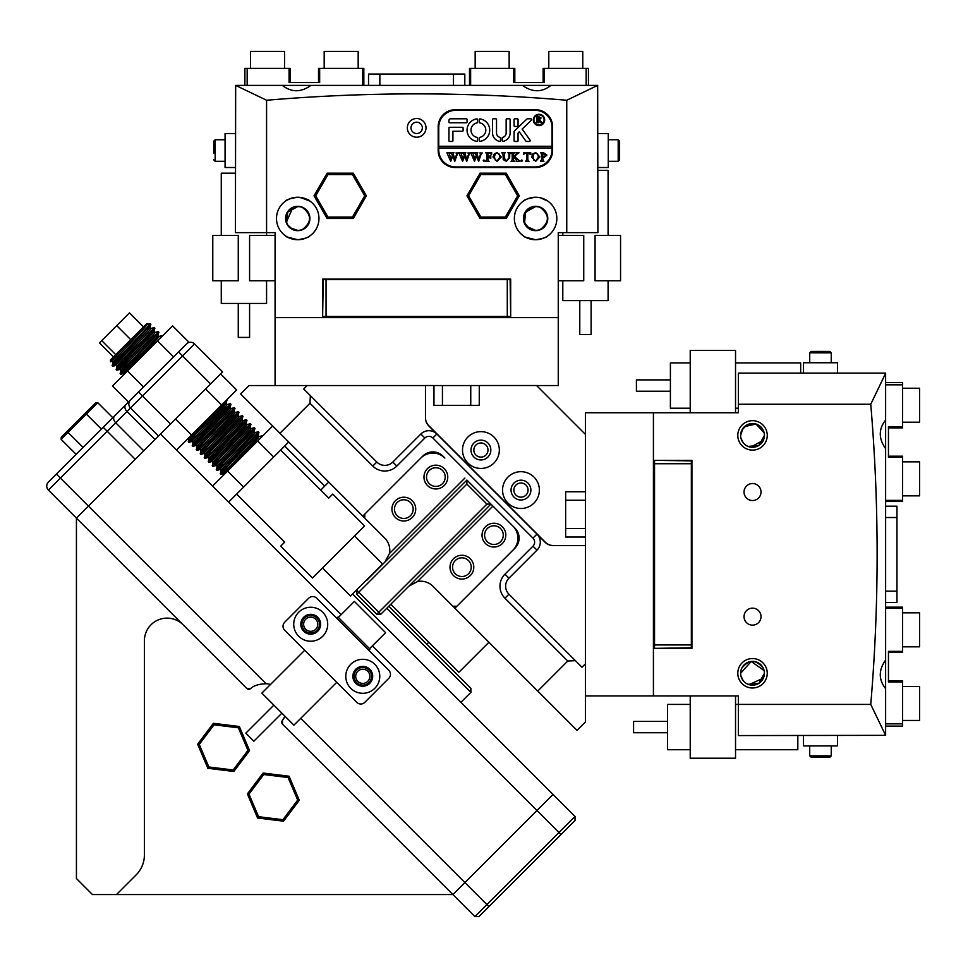 <?xml version="1.0" encoding="UTF-8"?>
<svg xmlns="http://www.w3.org/2000/svg" width="968" height="968" viewBox="0 0 968 968"><rect width="100%" height="100%" fill="white"/><g stroke="black" fill="none" stroke-linecap="round" stroke-linejoin="round"><path stroke-width="1.45" d="M426.852 644.264L428.86 642.268M320.723 490.086L328.733 482.076M390.806 604.226L458.892 672.3L488.925 642.268M316.717 598.212A5.663 5.663 0 0 0 308.707 598.212L284.689 622.242A5.663 5.663 0 0 0 284.689 630.253L356.769 702.345A5.663 5.663 0 0 0 364.779 702.345L388.809 678.314A5.663 5.663 0 0 0 388.809 670.304L316.717 598.212L336.743 618.237L337.953 617.039L369.982 649.08L368.784 650.278M336.743 682.319L293.897 725.165L261.856 693.124L304.702 650.278L284.689 630.253M338.352 617.439L354.373 601.418L385.603 632.661L369.582 648.669M281.882 713.15L253.846 741.185L245.836 733.175L273.871 705.14M298.701 636.254A16.988 16.988 0 0 0 322.731 636.254A16.988 16.988 0 0 0 322.731 612.236A16.988 16.988 0 0 0 298.701 612.236A16.988 16.988 0 0 0 298.701 636.254M350.767 688.321A16.988 16.988 0 0 0 374.798 688.321A16.988 16.988 0 0 0 374.798 664.29A16.988 16.988 0 0 0 350.767 664.29A16.988 16.988 0 0 0 350.767 688.321M355.764 669.299A9.91 9.91 0 0 1 369.788 669.299A9.91 9.91 0 0 1 369.788 683.311A9.91 9.91 0 0 1 355.764 683.311A9.91 9.91 0 0 1 355.764 669.299M303.71 617.233A9.91 9.91 0 0 1 317.722 617.233A9.91 9.91 0 0 1 317.722 631.257A9.91 9.91 0 0 1 303.71 631.257A9.91 9.91 0 0 1 303.71 617.233M308.707 598.212L284.689 622.242M263.102 773.033L247.36 793.917L257.585 817.996L283.551 821.191L299.293 800.294L289.069 776.215L263.102 773.033L263.744 774.533L288.089 777.522L297.672 800.1L282.91 819.69L258.565 816.702L248.982 794.123L263.744 774.533M288.089 777.522L289.069 776.215M297.672 800.1L299.293 800.294M247.36 793.917L248.982 794.123M282.91 819.69L283.551 821.191M257.585 817.996L258.565 816.702M213.383 723.314L197.641 744.21L207.866 768.29L233.832 771.472L249.575 750.587L239.35 726.496L213.383 723.314L214.025 724.814L238.37 727.803L247.953 750.381L233.191 769.971L208.846 766.983L199.263 744.404L214.025 724.814M238.37 727.803L239.35 726.496M247.953 750.381L249.575 750.587M197.641 744.21L199.263 744.404M233.191 769.971L233.832 771.472M207.866 768.29L208.846 766.983M511.056 490.086A9.91 9.91 -45.1 0 1 520.966 480.176A9.91 9.91 -45.1 0 1 530.875 490.086A9.91 9.91 -45.1 0 1 520.966 499.996A9.91 9.91 -45.1 0 1 511.056 490.086M539.37 490.086A18.404 18.404 0 0 0 520.966 471.682A18.404 18.404 0 0 0 502.561 490.086A18.404 18.404 0 0 0 520.966 508.49A18.404 18.404 0 0 0 539.37 490.086M471.005 450.035A9.91 9.91 -45.1 0 1 480.914 440.125A9.91 9.91 -45.1 0 1 490.836 450.035A9.91 9.91 -45.1 0 1 480.914 459.945A9.91 9.91 -45.1 0 1 471.005 450.035M499.331 450.035A18.404 18.404 0 0 0 480.914 431.631A18.404 18.404 0 0 0 462.51 450.035A18.404 18.404 0 0 0 480.914 468.439A18.404 18.404 0 0 0 499.331 450.035M433.966 405.35L479.281 405.35L479.281 385.53L536.562 385.53L585.471 434.438L585.471 491.732L565.651 491.732L565.651 537.034L585.471 537.034L585.471 545.529L553.345 545.529A11.326 11.326 0 0 1 545.335 542.213L428.788 425.666A11.326 11.326 0 0 1 425.472 417.656L425.472 385.53L433.966 385.53L433.966 405.35M84.93 413.505L86.37 414.074L61.117 439.315L61.262 437.173L95.614 402.833L97.756 402.688L86.37 414.074L101.386 429.09M67.76 430.675L68.05 432.394L83.067 447.41M97.756 402.688L112.772 417.704L188.591 341.885L172.57 325.865L157.542 340.893L173.562 356.914M61.117 439.315L76.133 454.343M143.506 386.97L127.486 370.95L112.457 385.978L128.478 401.998L125.804 404.672A5.663 4.005 45 0 0 126.977 411.509L60.415 478.071L88.451 506.107L135.254 459.304L103.213 427.263L114.539 415.938A5.663 4.005 45 0 0 115.712 422.774L143.748 450.81L135.254 459.304M127.486 370.95L157.542 340.893M160.506 434.039L176.527 450.059L221.624 404.975L236.652 389.947L220.631 373.926M175.547 419.011L191.555 435.031M205.603 388.954L221.624 404.975M110.509 361.778L110.473 359.927L140.142 330.269L110.473 361.766L111.998 361.379M147.076 324.437L150.524 323.881L148.443 325.962L149.132 323.881L146.519 323.881L147.076 324.437C148.854 323.99 111.26 362.927 113.026 362.48L119.935 356.684L113.026 362.48L111.925 361.379C110.667 361.669 129.869 341.498 140.142 330.269L146.519 323.881M148.443 325.962C141.013 334.529 110.437 366.255 112.179 365.638L112.772 366.231C110.86 366.799 152.714 323.614 150.814 324.183L149.98 327.414M112.179 365.577L113.026 362.407L112.179 365.577M151.008 328.442L154.239 327.595C156.151 327.015 114.284 370.224 116.184 369.643L116.777 370.236C114.865 370.804 156.719 327.62 154.82 328.188L153.985 331.419L120.782 368.094M117.031 366.485L123.94 360.689L117.031 366.485L115.93 365.384C114.151 365.831 151.758 326.881 149.967 327.341L151.081 328.442C152.859 327.995 115.252 366.945 117.031 366.485L116.184 369.643L153.597 328.6M155.013 332.447L158.244 331.601C160.143 331.032 118.29 374.217 120.189 373.648L120.782 374.241C118.87 374.81 160.736 331.613 158.825 332.193L157.99 335.412M120.189 373.587L121.036 370.417L119.935 369.389C118.157 369.824 155.751 330.899 153.972 331.346L155.086 332.447C156.864 331.988 119.258 370.938 121.036 370.49L120.189 373.648M158.244 331.601L158.825 332.193L158.244 331.601L157.131 333.186M159.018 336.453L162.249 335.606L160.458 337.977L161.511 336.719M193.781 435.225L192.692 434.136L194.943 431.643L211.048 416.712L194.943 431.643L189.123 438.577L196.02 432.781L224.54 402.047L188.276 441.674L188.857 442.315C186.957 442.884 228.799 399.711 226.911 400.268L226.064 403.499L227.165 404.539C228.956 404.079 191.337 443.029 193.128 442.582L192.015 441.469C190.236 441.916 227.831 402.99 226.064 403.426M227.093 404.527L230.323 403.692C232.235 403.111 190.381 446.309 192.281 445.74L192.862 446.321C190.95 446.901 232.816 403.692 230.916 404.273L230.069 407.504L199.602 441.045L198.367 439.811L222.192 414.28M193.128 442.582L192.281 445.74M230.323 403.692L230.916 404.273L230.323 403.692L229.585 404.818M231.098 408.532L234.329 407.697C236.228 407.129 194.374 450.326 196.286 449.745L196.867 450.326C194.967 450.894 236.821 407.709 234.922 408.278L234.074 411.509M230.082 407.455L231.171 408.544C232.949 408.097 195.354 447.022 197.133 446.587L196.286 449.745M234.329 407.697L234.922 408.278L234.135 408.109M235.103 412.537L238.334 411.702C240.245 411.122 198.379 454.319 200.291 453.75L200.872 454.331C198.96 454.912 240.826 411.715 238.927 412.283L238.08 415.514L207.6 449.055L206.378 447.821M205.579 447.022L201.138 450.592L200.025 449.479C198.246 449.926 235.853 410.989 234.074 411.436L235.188 412.574C236.966 412.102 199.347 451.04 201.138 450.592L200.291 453.75M239.108 416.542L242.339 415.708C244.238 415.139 202.397 458.324 204.296 457.755L204.877 458.336C202.965 458.917 244.843 415.708 242.932 416.288L242.085 419.519M212.04 448.801L205.143 454.597L204.03 453.484C202.251 453.944 239.858 414.994 238.08 415.441L239.181 416.555C240.971 416.095 203.365 455.045 205.143 454.597L204.296 457.755M242.339 415.708L242.932 416.288L242.339 415.708L209.79 451.233M243.113 420.548L246.344 419.713C248.256 419.132 206.39 462.341 208.302 461.76L208.882 462.341C206.983 462.91 248.837 419.725 246.937 420.293L246.09 423.524L247.191 424.553C248.982 424.105 211.363 463.055 213.154 462.607L212.04 461.494C210.262 461.942 247.856 423.016 246.09 423.452M242.097 419.471L243.186 420.56C244.964 420.112 207.358 459.05 209.148 458.602L208.302 461.76M246.344 419.713L246.937 420.293L246.344 419.713L213.795 455.238M247.118 424.553L250.349 423.718C252.261 423.137 210.407 466.334 212.307 465.765L212.887 466.346C210.976 466.927 252.842 423.718 250.93 424.299L250.095 427.529M217.594 459.038L213.142 462.535L212.307 465.765M251.123 428.558L254.354 427.723C256.254 427.154 214.4 470.339 216.312 469.77L216.892 470.351C214.993 470.92 256.847 427.723 254.935 428.304L254.1 431.534M250.107 427.481L251.196 428.558C252.975 428.122 215.38 467.048 217.159 466.612L216.312 469.77M254.354 427.723L254.935 428.304L254.354 427.723L221.805 463.249L220.728 462.172L245.4 435.467M255.128 432.563L258.359 431.716C260.271 431.147 218.405 474.344 220.317 473.776L220.898 474.356C218.986 474.925 260.84 431.74 258.94 432.309L258.105 435.539M225.592 467.048L221.164 470.617L220.051 469.504C218.272 469.952 255.879 431.014 254.1 431.462L255.213 432.599C256.98 432.127 219.373 471.065 221.164 470.617L220.317 473.776M259.134 436.568L262.364 435.721L260.586 438.093M116.003 365.384L112.832 366.231L121.726 358.487L112.772 366.231L143.07 333.137M118.556 367.864L133.221 354.373L118.556 367.864M156.453 333.972L141.788 347.464M116.838 370.236L125.731 362.492L116.777 370.236L120.008 369.389M122.561 371.869L137.226 358.378L122.561 371.869M120.782 374.241L129.736 366.497L121.036 373.733L148.769 343.64M190.648 439.956L194.786 436.229M228.545 406.052L213.88 419.555M195.379 436.822L188.857 442.315M194.653 443.961L209.318 430.457M199.384 440.827L192.862 446.321M198.658 447.966L202.796 444.239M236.555 414.062L221.89 427.566M203.389 444.832L196.867 450.326M202.663 451.971L206.801 448.244M240.56 418.067L225.895 431.571M207.394 448.837L200.872 454.331M244.565 422.072L229.9 435.576M211.399 452.842L204.877 458.336M210.673 459.981L225.338 446.478L214.811 456.255L215.61 457.053M248.57 426.077L233.905 439.581M215.404 456.848L208.882 462.341M214.666 463.987L218.816 460.26M252.575 430.082L237.91 443.586M219.409 460.853L212.887 466.346M218.683 467.98L222.821 464.265M223.414 464.858L216.892 470.351M222.676 471.985L226.827 468.27M227.419 468.863L220.898 474.356M224.612 474.066L224.056 473.509C222.277 473.957 259.872 435.019 258.093 435.467L259.206 436.568L230.989 467.689M221.599 463.043L217.159 466.612L216.046 465.499C214.255 465.959 251.874 427.009 250.095 427.457M213.589 455.033L209.148 458.602L208.035 457.489C206.257 457.937 243.863 418.987 242.085 419.446M197.133 446.587L196.02 445.474C194.241 445.933 231.848 406.983 230.069 407.431M158.002 335.364L159.091 336.453L130.874 367.562L158.232 337.747M124.497 373.95L123.94 373.394C122.15 373.842 159.768 334.892 157.978 335.351M243.077 448.753L226.984 463.684L243.077 448.753M239.072 444.748L222.979 459.679L239.072 444.748M235.067 440.743L218.974 455.674L235.067 440.743M231.062 436.737L214.969 451.669L231.062 436.737M227.056 432.732L210.963 447.664L227.056 432.732M223.051 428.727L206.958 443.659L223.051 428.727M219.046 424.722L202.953 439.654L219.046 424.722M215.053 420.717L198.948 435.648L215.053 420.717M127.945 364.694L121.036 370.49L127.945 364.694L155.449 335.122M138.956 344.632L122.863 359.551L138.956 344.632M113.486 356.914L99.474 342.902L101.725 340.639L115.737 354.663M101.725 340.639L116.729 325.635L130.753 339.659M116.729 325.635L129.482 312.882L143.506 326.906M157.106 333.21L155.497 335.061M226.064 403.499L195.596 437.04L194.362 435.806L216.844 411.727M229.186 405.302L227.589 407.153M227.528 407.201L197.774 439.23L196.698 438.141M234.074 408.206L204.03 440.791M203.595 445.05L202.373 443.816L225.133 419.422M237.608 412.816L205.785 447.228L204.708 446.151M214.388 455.831L237.148 431.438M249.212 425.327L247.614 427.166M247.554 427.227L217.8 459.243L216.723 458.166M223.62 465.064L222.398 463.841L247.191 437.258M257.73 432.72L225.81 467.254L224.733 466.177M258.287 437.947L236.035 462.208M227.625 469.069L249.768 445.135M254.887 433.168L254.378 433.833M254.354 433.858L231.751 458.505M246.876 425.17L224.007 450.205M211.605 453.06L221.333 442.473M239.181 416.555L238.539 417.583M238.213 417.982L236.845 419.592M236.737 419.725L208.713 450.156M234.861 413.142L234.353 413.808M234.329 413.832L211.992 438.189M226.851 405.144L226.318 405.822M226.258 405.907L203.994 430.179M158.752 337.082L158.256 337.711M124.255 372.789L124.787 372.099M124.848 372.027L147.112 347.754M119.935 369.389L120.758 368.13M149.967 327.341C151.758 326.881 114.151 365.831 115.93 365.384L116.124 364.936M193.564 435.007L196.02 432.781M146.773 325.018L146.216 325.732M146.144 325.817L123.904 350.077M561.016 834.501L478.918 916.599L474.913 916.599L452.891 894.565L553.006 794.45L575.028 816.472L575.028 820.477L561.016 834.501L559.008 832.492L575.028 816.472M474.913 916.599L559.008 832.492L372.39 645.874M222.604 371.942L194.58 343.906A5.663 5.663 0 0 0 186.57 343.906A5.663 5.663 0 0 1 194.58 343.906L182.565 355.921L178.56 351.916L186.57 343.906A5.663 5.663 0 0 1 194.58 343.906L222.604 371.942L210.601 383.957L182.565 355.921L126.977 411.509L155.013 439.545L88.451 506.107L266.079 683.735A22.651 22.651 0 0 1 270.52 684.461M158.534 436.024L170.549 424.008L138.509 391.967L130.498 399.978A5.663 5.663 0 0 0 130.498 407.988L158.534 436.024L155.013 439.545M246.755 688.43L250.518 688.647A2.831 2.831 0 0 1 246.755 688.43L48.4 490.086A5.663 5.663 0 0 1 48.4 482.076L103.213 427.263M170.549 424.008L210.601 383.957M76.436 518.122L88.451 506.107L76.436 518.122L76.436 878.545L92.456 894.565L452.891 894.565L282.571 724.258A2.831 2.831 0 0 1 282.353 720.482L282.571 724.258M190.575 342.249A5.663 5.663 0 0 1 194.58 343.906A5.663 5.663 0 0 0 186.57 343.906M243.621 487.098L227.601 471.077L212.573 486.105L228.593 502.126L288.706 442.001L364.779 518.122L364.779 514.117L420.85 458.046A16.988 16.988 0 0 1 444.881 458.046L442.872 456.049A14.157 14.157 0 0 0 422.847 456.049L362.782 516.113M227.601 471.077L257.657 441.009L273.678 457.029M257.657 441.009L272.686 425.981L288.706 442.001M364.585 525.926L312.519 577.993L364.585 525.926L332.738 494.091L328.733 498.096L280.684 450.035M382.602 563.969L350.561 596.01L382.602 563.969L354.772 536.139M236.628 494.091L284.689 542.153L280.684 546.158L312.519 577.993M284.689 446.03L324.728 486.081M429.26 470.46A9.341 9.341 0 0 0 429.26 483.673A9.341 9.341 0 0 0 442.473 483.673A9.341 9.341 0 0 0 442.473 470.46A9.341 9.341 0 0 0 429.26 470.46M455.287 560.569A9.341 9.341 0 0 0 455.287 573.782A9.341 9.341 0 0 0 468.5 573.782A9.341 9.341 0 0 0 468.5 560.569A9.341 9.341 0 0 0 455.287 560.569M397.219 502.501A9.341 9.341 0 0 0 397.219 515.714A9.341 9.341 0 0 0 410.432 515.714A9.341 9.341 0 0 0 410.432 502.501A9.341 9.341 0 0 0 397.219 502.501M487.327 528.528A9.341 9.341 0 0 0 487.327 541.741A9.341 9.341 0 0 0 500.541 541.741A9.341 9.341 0 0 0 500.541 528.528A9.341 9.341 0 0 0 487.327 528.528M475.917 445.026A7.078 7.078 0 0 0 475.917 455.045A7.078 7.078 0 0 0 485.924 455.045A7.078 7.078 0 0 0 485.924 445.026A7.078 7.078 0 0 0 475.917 445.026M515.956 485.077A7.078 7.078 0 0 0 515.956 495.096A7.078 7.078 0 0 0 525.975 495.096A7.078 7.078 0 0 0 525.975 485.077A7.078 7.078 0 0 0 515.956 485.077M585.446 663.83L585.446 721.959L577.037 730.368L537.736 691.079L567.768 661.035L504.945 598.212A16.988 16.988 0 0 1 504.945 574.181L532.981 546.158A5.663 5.663 0 0 0 532.981 538.148L432.865 438.02A5.663 5.663 0 0 0 424.855 438.02L396.819 466.056A16.988 16.988 0 0 1 372.789 466.056L309.966 403.233L310.353 395.609L303.734 388.991L307.171 385.554L425.484 385.554L425.484 417.934A11.326 11.326 0 0 0 428.8 425.944L536.986 534.142A11.326 11.326 0 0 1 536.986 550.151L508.95 578.186A11.326 11.326 0 0 0 508.95 594.207L582.01 667.267L585.446 663.83L585.446 545.529L553.067 545.529A11.326 11.326 0 0 1 545.057 542.213L536.986 534.142L545.057 542.213M307.171 385.554L249.042 385.554L240.633 393.964L272.673 426.005M454.887 608.231L514.964 548.154A14.157 14.157 0 0 0 514.964 528.129L490.933 504.098L492.93 506.107L417.474 581.562A16.988 16.988 0 0 1 432.865 586.197L537.736 691.079M309.966 403.233L279.958 433.24M310.353 395.609L376.794 462.051A11.326 11.326 0 0 0 392.814 462.051L420.85 434.015A11.326 11.326 0 0 1 436.87 434.015L432.865 438.02M433.966 385.554L479.281 385.554L479.257 405.35M565.651 491.756L585.446 491.756L585.446 537.034M428.8 425.944L436.87 434.015M575.391 660.648L567.768 661.035M388.809 606.222L470.908 688.321L470.908 692.326L386.801 608.231M116.487 894.565L136.101 874.951A28.314 28.314 0 0 0 144.401 854.925L144.401 640.78A22.651 22.651 0 0 1 183.073 624.759M303.637 624.251A7.078 7.078 0 0 0 310.716 631.33A7.078 7.078 0 0 0 317.794 624.251A7.078 7.078 0 0 0 310.716 617.16A7.078 7.078 0 0 0 303.637 624.251M355.704 676.305A7.078 7.078 0 0 0 362.782 683.384A7.078 7.078 0 0 0 369.861 676.305A7.078 7.078 0 0 0 362.782 669.227A7.078 7.078 0 0 0 355.704 676.305M319.488 624.251A8.785 8.785 0 0 1 310.716 633.024A8.785 8.785 0 0 1 301.931 624.251A8.785 8.785 0 0 1 310.716 615.466A8.785 8.785 0 0 1 319.488 624.251M371.555 676.305A8.785 8.785 0 0 1 362.782 685.09A8.785 8.785 0 0 1 353.998 676.305A8.785 8.785 0 0 1 362.782 667.533A8.785 8.785 0 0 1 371.555 676.305M300.697 718.353L464.894 882.55L553.006 794.45L352.763 594.207M200.703 442.146L201.78 443.235M250.518 688.647C253.677 685.598 258.855 683.965 266.079 683.735M285.016 716.284L282.353 720.482A22.651 22.651 0 0 0 284.144 717.905M488.925 906.58L464.894 882.55L452.891 894.565M395.416 500.698A11.894 11.894 0 0 0 395.416 517.517A11.894 11.894 0 0 0 412.235 517.517A11.894 11.894 0 0 0 412.235 500.698A11.894 11.894 0 0 0 395.416 500.698M427.457 468.657A11.894 11.894 0 0 0 427.457 485.476A11.894 11.894 0 0 0 444.276 485.476A11.894 11.894 0 0 0 444.276 468.657A11.894 11.894 0 0 0 427.457 468.657M453.484 558.766A11.894 11.894 0 0 0 453.484 575.585A11.894 11.894 0 0 0 470.303 575.585A11.894 11.894 0 0 0 470.303 558.766A11.894 11.894 0 0 0 453.484 558.766M485.525 526.725A11.894 11.894 0 0 0 485.525 543.544A11.894 11.894 0 0 0 502.344 543.544A11.894 11.894 0 0 0 502.344 526.725A11.894 11.894 0 0 0 485.525 526.725M366.787 580.195L466.903 480.067L490.933 504.098L380.799 614.232L378.791 612.236L486.928 504.098L466.903 484.073L358.777 592.21L378.791 612.236L376.794 614.232L356.769 594.207L358.777 592.21L356.769 590.202L356.769 594.207M492.93 506.107L512.955 526.132A16.988 16.988 0 0 1 512.955 550.151L456.896 606.222L452.891 606.222M384.804 562.166L389.439 553.527A16.988 16.988 0 0 0 384.804 538.148L364.779 518.122M417.474 581.562L408.835 586.197M486.928 504.098L490.933 504.098M466.903 484.073L466.903 480.067M380.799 614.232L376.794 614.232M238.261 280.781L212.778 280.781L212.778 235.478L238.261 235.478L238.261 280.781M275.081 235.478L249.587 235.478L249.587 280.781L275.081 280.781M322.646 279.643L510.124 279.643L510.68 316.463M322.646 316.463L323.215 279.643M326.047 279.643L326.047 316.463L507.28 316.463L507.28 279.643M326.047 316.463L323.215 316.463M510.124 316.463L507.28 316.463M595.078 235.478L620.561 235.478L620.561 280.781L595.078 280.781L595.078 235.478M558.258 280.781L583.74 280.781L583.74 235.478L558.258 235.478M249.587 303.432L249.587 337.421L238.261 337.421L238.261 303.432M221.273 235.478L221.273 173.175L235.43 173.175M221.273 280.781L221.273 303.432L266.575 303.432L266.575 280.781M275.081 385.554L275.081 232.635L266.575 232.635L266.575 235.478M368.53 85.39L368.53 74.064L464.809 74.064L464.809 85.39M416.663 133.523A5.663 5.663 0 0 1 411.001 127.861A5.663 5.663 0 0 1 416.663 122.198A5.663 5.663 0 0 1 422.326 127.861A5.663 5.663 0 0 1 416.663 133.523M416.663 118.519A9.341 9.341 0 0 0 407.322 127.861A9.341 9.341 0 0 0 416.663 137.202A9.341 9.341 0 0 0 426.017 127.861A9.341 9.341 0 0 0 416.663 118.519M524.583 222.955L525.551 212.125L535.606 206.583C551.288 206.849 551.24 230.166 535.606 230.372L526.822 226.512M523.422 235.877C524.124 237.257 528.177 238.539 535.606 239.725L525.491 237.16M524.378 236.507L523.676 236.047M535.606 197.242A21.236 21.236 0 0 0 514.371 218.478A21.236 21.236 0 0 0 535.606 239.725C543.036 238.539 547.089 237.257 547.779 235.877C547.089 237.257 543.024 238.539 535.606 239.725A21.236 21.236 0 0 0 556.842 218.478A21.236 21.236 0 0 0 535.606 197.242C528.177 198.428 524.111 199.698 523.422 201.078C524.124 199.698 528.177 198.416 535.606 197.242M535.135 230.65L536.066 230.65M536.066 206.317L535.606 206.305A12.173 12.173 0 0 0 523.422 218.478A12.173 12.173 0 0 0 535.606 230.662A12.173 12.173 0 0 0 547.779 218.478A12.173 12.173 0 0 0 535.606 206.305L535.135 206.317M540.338 197.774L547.779 201.078L542.419 198.367M522.405 85.39L550.949 85.39C541.959 92.517 532.436 92.517 522.405 85.39L310.934 85.39C300.951 92.517 291.441 92.517 282.378 85.39L235.66 85.39L266.575 100.248L266.575 232.635L235.43 232.635L235.66 85.39M540.071 229.803L540.483 229.331C549.703 222.12 549.703 214.896 540.483 207.636L540.071 207.152M531.142 207.152L530.73 207.636C521.51 214.835 521.51 222.071 530.73 229.331L531.142 229.803M286.709 222.955L287.678 212.125L297.733 206.583C313.414 206.849 313.366 230.166 297.733 230.372L290.618 228.012M285.56 235.877C286.25 237.257 290.303 238.539 297.733 239.725L287.617 237.16M292.989 197.774L297.733 197.242A21.236 21.236 0 0 0 276.497 218.478A21.236 21.236 0 0 0 297.733 239.725C305.162 238.539 309.216 237.257 309.905 235.877C309.216 237.257 305.162 238.539 297.733 239.725A21.236 21.236 0 0 0 318.968 218.478A21.236 21.236 0 0 0 297.733 197.242C290.303 198.428 286.238 199.698 285.56 201.078L285.802 200.908M286.504 200.449L290.92 198.367M297.261 230.65L298.192 230.65M298.192 206.317L297.733 206.305A12.173 12.173 0 0 0 285.56 218.478A12.173 12.173 0 0 0 297.733 230.662A12.173 12.173 0 0 0 309.905 218.478A12.173 12.173 0 0 0 297.733 206.305L297.261 206.317M300.153 197.387L309.905 201.078C309.216 199.698 305.162 198.416 297.733 197.242M302.197 229.803L302.609 229.331C311.829 222.12 311.829 214.896 302.609 207.636L302.197 207.152M293.268 207.152L292.856 207.636A11.894 11.894 0 0 0 292.856 229.331L293.268 229.803M292.856 207.636L286.371 221.999M287.702 224.878L291.985 228.896M536.587 385.554L558.258 385.554L558.258 232.635L566.752 232.635L566.752 100.248C466.697 91.754 366.642 91.754 266.575 100.248M322.646 317.601L322.646 279.087L510.68 279.087L510.68 317.601M310.934 85.39L282.378 85.39M550.949 85.39L597.667 85.39L566.752 100.248M566.752 232.635L597.909 232.635L597.667 85.39M552.595 150.512L552.595 126.735A16.988 16.988 0 0 0 535.606 109.735L455.178 109.735A16.988 16.988 0 0 0 438.189 126.735L438.189 150.512A16.988 16.988 0 0 0 455.178 167.512L535.606 167.512A16.988 16.988 0 0 0 552.595 150.512M302.609 207.636A11.894 11.894 0 0 1 302.609 229.331M530.73 229.331A11.894 11.894 0 0 1 530.73 207.636M540.483 207.636A11.894 11.894 0 0 1 540.483 229.331M475.167 68.389L475.167 51.401L509.144 51.401L509.144 68.389M548.795 68.389L548.795 51.401L582.772 51.401L582.772 68.389M358.172 68.389L358.172 51.401L324.183 51.401L324.183 68.389M284.544 68.389L284.544 51.401L250.567 51.401L250.567 68.389M586.172 85.39L586.172 68.389L588.435 68.389L588.435 85.39M586.172 68.389L544.258 68.389L544.258 82.558L513.681 82.558L513.681 68.389L470.629 68.389L470.629 85.39M543.133 82.558L543.133 68.389L544.258 68.389M469.504 85.39L469.504 68.389L470.629 68.389M513.681 68.389L514.807 68.389L514.807 82.558M244.892 85.39L244.892 68.389L290.206 68.389L290.206 82.558M247.167 68.389L247.167 85.39M362.697 85.39L362.697 68.389L319.658 68.389L319.658 82.558L289.069 82.558L289.069 68.389M362.697 68.389L363.835 68.389L363.835 85.39M318.52 82.558L318.52 68.389L319.658 68.389M597.909 167.512L608.255 167.512L608.255 133.523L597.909 133.523M619.593 141.171L619.593 159.865L618.177 161.281L618.177 139.755L619.593 141.171L618.177 139.755L608.255 139.755M619.593 145.611L619.593 155.424M618.177 161.281L608.255 161.281L608.255 145.515M235.43 133.523L225.072 133.523L225.072 167.512L235.43 167.512M213.746 153.138L213.746 141.171L215.162 139.755L215.162 161.281L213.746 159.865M213.746 148.237L213.746 145.611M215.162 139.755L225.072 139.755L225.072 155.521M544.101 119.935A5.094 5.094 0 0 0 539.007 114.841A5.094 5.094 0 0 0 533.9 119.935A5.094 5.094 0 0 0 539.007 125.029A5.094 5.094 0 0 0 544.101 119.935M533.344 119.935A5.663 5.663 0 0 0 539.007 125.598A5.663 5.663 0 0 0 544.669 119.935A5.663 5.663 0 0 0 539.007 114.272A5.663 5.663 0 0 0 533.344 119.935M530.174 140.602A0.847 0.847 0 0 0 530.016 140.118L522.175 129.01L531.335 120.262A0.847 0.847 0 0 0 530.754 118.798L527.814 118.798A1.694 1.694 0 0 0 526.64 119.27L514.613 130.765A1.694 1.694 0 0 0 514.081 131.987L514.081 140.771A0.678 0.678 0 0 0 514.758 141.461L517.372 141.461A0.678 0.678 0 0 0 518.049 140.771L518.049 133.681A1.694 1.694 0 0 1 518.57 132.459L519.271 131.781L525.6 140.735A1.694 1.694 0 0 0 526.991 141.461L529.314 141.461A0.847 0.847 0 0 0 530.174 140.602M489.723 130.123A11.326 11.326 0 0 0 480.043 118.919A0.69 0.69 0 0 0 479.257 119.608L479.257 122.222A0.69 0.69 0 0 0 479.813 122.9A7.357 7.357 0 0 1 479.813 137.359A0.69 0.69 0 0 0 479.257 138.037L479.257 140.65A0.69 0.69 0 0 0 480.043 141.34A11.326 11.326 0 0 0 489.723 130.123M508.878 153.271L507.873 152.75L510.814 152.75L509.761 153.392L509.64 157.699L506.361 161.366L503.227 159.611L503.033 154.287L501.847 152.75L505.393 152.75L504.364 153.319L504.207 158.026L506.421 161.003L509.047 157.76L508.878 153.271M517.214 153.924L514.553 156.513L520.022 161.245L516.162 161.245L516.392 159.901L513.415 156.998L513.5 160.579L514.589 161.245L511.056 161.245L512.229 159.708L512.157 153.404L511.056 152.75L514.589 152.75L513.415 154.287L513.415 156.852L516.561 153.779L515.968 152.75L519.054 152.75L517.214 153.924M521.788 161.366L521.087 160.652L521.788 159.95L522.502 160.652L521.788 161.366M523.676 154.553L523.797 152.75L530.754 152.75L530.875 154.553L527.814 153.101L527.814 159.708L528.988 161.245L525.455 161.245L526.495 160.664L526.628 153.101L524.753 153.186L523.676 154.553M531.589 156.961L532.957 153.718L535.8 152.629L539.841 156.949L535.691 161.366L531.589 156.961M438.758 147.971L552.026 147.971L552.026 146.265L438.758 146.265L438.758 149.955A16.988 16.988 0 0 0 455.746 166.944L535.038 166.944A16.988 16.988 0 0 0 552.026 149.955L552.026 147.971M546.92 155.049L544.246 157.348L542.794 157.191L542.963 160.724L543.98 161.245L540.434 161.245L541.62 159.708L541.451 153.271L540.434 152.75L543.556 152.75L546.92 155.049M493.002 156.961L494.37 153.718L497.213 152.629L501.267 156.949L497.116 161.366L493.002 156.961M491.587 154.638L489.82 153.101L487.933 153.101L487.933 156.756L490.764 155.582L490.764 158.292L487.933 157.118L488.005 160.579L489.106 161.245L485.573 161.245L486.747 159.708L486.674 153.416L485.573 152.75L491.708 152.75L491.587 154.638M483.915 161.366L483.214 160.652L483.915 159.95L484.629 160.652L483.915 161.366M479.789 152.98L482.282 152.98L481.362 153.549L478.628 161.366L476.522 156.308L474.514 161.366L470.714 152.75L473.848 152.75L473.025 153.525L475.01 159.357L476.171 155.328L474.526 152.75L477.805 152.75L476.909 153.561L478.809 159.284L480.721 153.513L479.789 152.98M467.871 152.98L470.375 152.98L469.444 153.549L466.709 161.366L464.604 156.308L462.595 161.366L458.796 152.75L461.93 152.75L461.107 153.525L463.091 159.357L464.265 155.328L462.607 152.75L465.886 152.75L464.991 153.561L466.891 159.284L468.802 153.513L467.871 152.98M455.952 152.98L458.457 152.98L457.525 153.549L454.791 161.366L452.685 156.308L450.677 161.366L446.889 152.75L450.011 152.75L449.188 153.525L451.173 159.357L452.346 155.328L450.689 152.75L453.98 152.75L453.072 153.561L454.972 159.284L456.884 153.513L455.952 152.98M552.026 146.265L552.026 127.292A16.988 16.988 0 0 0 535.038 110.304L455.746 110.304A16.988 16.988 0 0 0 438.758 127.292L438.758 146.265M466.382 122.767A0.69 0.69 0 0 0 467.072 122.077L467.072 119.487A0.69 0.69 0 0 0 466.382 118.798L450.652 118.798A1.694 1.694 0 0 0 448.946 120.504L448.946 122.077A0.69 0.69 0 0 0 449.648 122.767L466.382 122.767M452.915 131.261L462.414 131.261A0.69 0.69 0 0 0 463.115 130.571L463.115 127.994A0.69 0.69 0 0 0 462.414 127.292L449.648 127.292A0.69 0.69 0 0 0 448.946 127.994L448.946 140.759A0.69 0.69 0 0 0 449.648 141.461L452.225 141.461A0.69 0.69 0 0 0 452.915 140.759L452.915 131.261M499.972 137.359A4.525 4.525 0 0 1 496.524 132.955L496.524 119.487A0.69 0.69 0 0 0 495.834 118.798L493.256 118.798A0.69 0.69 0 0 0 492.555 119.487L492.555 132.955A8.494 8.494 0 0 0 499.706 141.352A0.678 0.678 0 0 0 500.492 140.675L500.492 138.025A0.678 0.678 0 0 0 499.972 137.359M476.994 122.9A0.69 0.69 0 0 0 477.551 122.222L477.551 119.608A0.69 0.69 0 0 0 476.764 118.919A11.326 11.326 0 0 0 476.764 141.34A0.69 0.69 0 0 0 477.551 140.65L477.551 138.037A0.69 0.69 0 0 0 476.994 137.359A7.357 7.357 0 0 1 476.994 122.9M514.758 118.798A0.678 0.678 0 0 0 514.081 119.475L514.081 125.767A0.678 0.678 0 0 0 514.758 126.445L517.372 126.445A0.678 0.678 0 0 0 518.049 125.767L518.049 119.475A0.678 0.678 0 0 0 517.372 118.798L514.758 118.798M506.155 132.955A4.525 4.525 0 0 1 502.707 137.359A0.678 0.678 0 0 0 502.186 138.025L502.186 140.675A0.678 0.678 0 0 0 502.973 141.352A8.494 8.494 0 0 0 510.124 132.955L510.124 119.475A0.678 0.678 0 0 0 509.434 118.798L506.833 118.798A0.678 0.678 0 0 0 506.155 119.475L506.155 132.955M540.882 121.448L542.455 122.73L540.749 122.73L537.905 119.79L538.765 122.73L536.175 122.73L537.034 121.605L536.913 116.874L536.175 116.499L538.474 116.499L541.1 118.035L539.539 119.572L540.882 121.448M537.905 116.934L538.172 119.536L540.059 118.12L537.905 116.934M542.794 153.222L542.794 156.864L543.859 156.998L545.504 155.134L542.794 153.222M537.579 153.839L535.679 152.98L533.852 153.839L533.005 156.937L533.888 160.156L535.679 161.003L538.426 157.106L537.579 153.839M498.992 153.839L497.092 152.98L495.277 153.839L494.418 156.937L495.301 160.156L497.104 161.003L499.851 157.106L498.992 153.839M591.012 334.589L579.784 334.589L579.784 300.6M597.909 170.344L608.098 170.344L608.098 235.478M608.098 280.781L608.098 300.6L562.795 300.6L562.795 280.781M558.258 317.601L275.081 317.601M735.535 704.426L870.752 704.426C879.246 604.371 879.246 504.304 870.752 404.249L738.366 404.249L738.366 412.743L585.446 412.743L585.446 434.414M653.412 412.743L653.412 695.931L585.446 695.931M690.22 695.931L690.22 758.222L735.535 758.222L735.535 695.931M654.537 460.32L691.358 460.889L691.358 648.354M691.358 647.786L654.537 648.354M654.537 647.786L654.537 644.954L691.358 644.954M691.358 463.72L654.537 463.72L654.537 644.954M654.537 463.72L654.537 460.889M735.535 412.743L735.535 350.44L690.22 350.44L690.22 412.743M667.569 732.74L633.58 732.74L633.58 721.414L667.569 721.414M797.826 735.571L797.826 749.728L735.535 749.728M690.22 749.728L667.569 749.728L667.569 704.426L690.22 704.426M896.949 506.191L885.623 506.191L896.949 506.191L896.949 602.471L885.623 602.471M767.249 435.394A14.726 14.726 0 0 1 752.523 450.12A14.726 14.726 0 0 1 737.798 435.394A14.726 14.726 0 0 1 752.523 420.669A14.726 14.726 0 0 1 767.249 435.394M740.629 435.394A11.894 11.894 0 0 0 752.523 447.289A11.894 11.894 0 0 0 764.418 435.394A11.894 11.894 0 0 0 752.523 423.5A11.894 11.894 0 0 0 740.629 435.394L742.988 428.292M767.249 673.268A14.726 14.726 0 0 1 752.523 687.994A14.726 14.726 0 0 1 737.798 673.268A14.726 14.726 0 0 1 752.523 658.543A14.726 14.726 0 0 1 767.249 673.268M740.629 673.268A11.894 11.894 0 0 0 752.523 685.163A11.894 11.894 0 0 0 764.418 673.268A11.894 11.894 0 0 0 752.523 661.374A11.894 11.894 0 0 0 740.629 673.268L751.192 661.459L764.115 670.63M761.017 492.034A8.494 8.494 0 0 1 752.523 500.529A8.494 8.494 0 0 1 744.029 492.034A8.494 8.494 0 0 1 752.523 483.54A8.494 8.494 0 0 1 761.017 492.034M744.029 616.64A8.494 8.494 0 0 0 752.523 625.134A8.494 8.494 0 0 0 761.017 616.64A8.494 8.494 0 0 0 752.523 608.146A8.494 8.494 0 0 0 744.029 616.64M740.919 438.032L742.988 442.509M748.058 446.417L758.876 445.449L764.418 435.394M741.67 430.518C748.881 421.298 756.105 421.298 763.365 430.518M763.365 440.283L750.636 447.143M743.63 443.296L741.67 440.283M870.752 704.426L885.623 735.341L885.623 373.103L738.366 373.103L738.366 404.249M740.919 675.906L742.988 680.383M748.058 684.291L758.876 683.323L764.418 673.268M741.67 668.392C748.881 659.172 756.105 659.172 763.365 668.392M763.365 678.144L749.002 684.63M743.63 681.17L741.67 678.144M885.623 735.341L738.366 735.571L738.366 695.931L653.412 695.931M653.412 460.32L691.926 460.32L691.926 648.354L653.412 648.354M870.752 404.249L885.623 373.333M885.623 448.607C878.496 438.625 878.496 429.102 885.623 420.051M885.623 688.623C878.496 679.633 878.496 670.11 885.623 660.067M764.115 432.756L755.996 424.02L744.477 426.646M902.612 461.857L919.6 461.857L919.6 495.834L902.612 495.834M902.612 388.228L919.6 388.228L919.6 422.217L902.612 422.217M902.612 612.829L919.6 612.829L919.6 646.818L902.612 646.818M902.612 686.457L919.6 686.457L919.6 720.446L902.612 720.446M885.623 382.566L902.612 382.566L902.612 427.88L888.455 427.88M902.612 384.828L885.623 384.828M885.623 500.371L902.612 500.371L902.612 457.332L888.455 457.332L888.455 426.743L902.612 426.743M902.612 500.371L902.612 501.509L885.623 501.509M888.455 456.194L902.612 456.194L902.612 457.332M885.623 723.846L902.612 723.846L902.612 726.109L885.623 726.109M902.612 723.846L902.612 681.932L888.455 681.932L888.455 651.343L902.612 651.343L902.612 608.303L885.623 608.303M888.455 680.794L902.612 680.794L902.612 681.932M885.623 607.166L902.612 607.166L902.612 608.303M902.612 651.343L902.612 652.48L888.455 652.48M837.477 373.103L837.477 362.746L803.5 362.746L803.5 373.103M825.389 351.42L829.83 351.42L825.389 351.42M815.576 351.42L829.83 351.42L831.246 352.836L809.72 352.836L811.136 351.42L818.008 351.42M803.5 735.571L803.5 745.929L837.477 745.929L837.477 735.571M815.576 757.254L811.136 757.254L815.576 757.254M825.389 757.254L811.136 757.254L809.72 755.839L831.246 755.839L829.83 757.254L822.957 757.254M636.412 391.132L636.412 379.892L670.4 379.892M735.535 362.903L800.669 362.903L800.669 373.103M690.22 408.218L670.4 408.218L670.4 362.903L690.22 362.903M506.204 173.175L519.284 195.826L506.204 218.478L480.043 218.478L466.963 195.826L480.043 173.175L506.204 173.175L505.393 174.591L480.866 174.591L468.597 195.826L480.866 217.062L505.393 217.062L517.65 195.826L505.393 174.591M480.866 174.591L480.043 173.175M468.597 195.826L466.963 195.826M519.284 195.826L517.65 195.826M480.866 217.062L480.043 218.478M506.204 218.478L505.393 217.062M353.284 173.175L366.364 195.826L353.284 218.478L327.124 218.478L314.043 195.826L327.124 173.175L353.284 173.175L352.473 174.591L327.946 174.591L315.689 195.826L327.946 217.062L352.473 217.062L364.73 195.826L352.473 174.591M327.946 174.591L327.124 173.175M315.689 195.826L314.043 195.826M366.364 195.826L364.73 195.826M327.946 217.062L327.124 218.478M353.284 218.478L352.473 217.062M56.41 474.066L60.415 478.071L48.4 490.086M470.75 405.35L470.75 385.554M442.436 385.554L442.436 405.35M565.651 528.564L585.446 528.564M585.446 500.25L565.651 500.25M376.794 462.051L372.789 466.056M392.814 462.051L396.819 466.056M420.85 434.015L424.855 438.02M536.986 534.142L532.981 538.148M536.986 550.151L532.981 546.158M508.95 578.186L504.945 574.181M508.95 594.207L504.945 598.212M341.147 614.632L228.617 502.102M212.597 486.081L176.551 450.035M389.439 553.527L464.894 478.071M379.855 85.39L379.855 74.064M453.484 85.39L453.484 74.064M885.623 591.145L896.949 591.145M885.623 517.517L896.949 517.517M220.958 474.368L224.128 473.521M216.965 470.363L220.123 469.516M212.96 466.358L216.118 465.511M208.955 462.353L212.113 461.506M204.95 458.348L208.108 457.501M200.945 454.343L204.103 453.496M196.94 450.338L200.098 449.491M192.934 446.333L196.093 445.486M188.929 442.328L192.088 441.481M120.843 374.241L124.013 373.394L120.843 374.241M189.111 438.504L188.276 441.674M116.184 369.582L117.031 366.424M350.561 596.01L322.731 568.18M470.908 692.326L460.901 702.345M225.072 161.281L215.162 161.281M591.109 334.589L591.109 300.6M562.795 232.635L562.795 235.478M809.72 362.746L809.72 352.836L811.136 351.42M831.246 362.746L831.246 352.836M831.246 745.929L831.246 755.839L829.83 757.254M809.72 745.929L809.72 755.839M738.366 408.218L735.535 408.218M636.412 391.217L670.4 391.217"/></g></svg>

